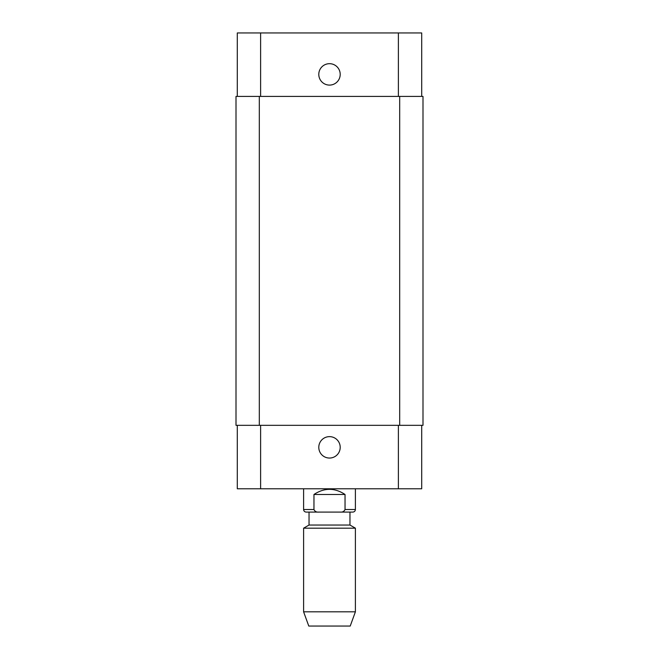 <?xml version="1.0" encoding="UTF-8"?>
<svg xmlns="http://www.w3.org/2000/svg" width="659" height="659" viewBox="0 0 659 659"><rect width="100%" height="100%" fill="white"/><g stroke="black" fill="none" stroke-linecap="round" stroke-linejoin="round"><path stroke-width="0.99" d="M313.964 494.481C324.319 487.635 334.681 487.635 345.036 494.481L345.036 509.506C344.179 511.45 342.556 512.315 340.176 512.092L318.824 512.092C316.444 512.315 314.821 511.45 313.964 509.506L313.964 494.481L345.036 494.481M340.176 512.092C342.556 512.315 344.179 511.45 345.036 509.506L355.399 509.506C355.242 511.071 354.385 511.936 352.812 512.092L340.176 512.092M318.824 512.092L306.188 512.092L309.038 512.092L309.038 525.042L303.601 528.18L303.601 611.816L355.399 611.816L355.399 528.18L303.601 528.18M309.038 525.042L349.962 525.042L349.962 512.092L309.038 512.092M355.399 488.78L355.399 509.506M349.962 525.042L355.399 528.18M355.399 611.816L350.217 626.05L308.783 626.05L303.601 611.816M318.791 447.346A10.709 10.709 0 0 1 334.854 438.07A10.709 10.709 0 0 1 334.854 456.613A10.709 10.709 0 0 1 318.791 447.346M318.791 74.393A10.709 10.709 0 0 1 334.854 65.117A10.709 10.709 0 0 1 334.854 83.66A10.709 10.709 0 0 1 318.791 74.393M421.702 96.403L421.702 32.95L237.298 32.95L237.298 96.403M421.702 425.327L421.702 488.78L237.298 488.78L237.298 425.327M399.692 425.327L422.996 425.327L422.996 96.403L236.004 96.403L236.004 425.327L399.692 425.327L399.692 96.403M313.964 509.506L303.601 509.506C303.758 511.071 304.615 511.936 306.188 512.092M260.61 425.327L260.61 488.78M398.39 425.327L398.39 488.78M260.61 96.403L260.61 32.95M398.39 96.403L398.39 32.95M259.308 96.403L259.308 425.327M303.601 488.78L303.601 509.506"/></g></svg>
